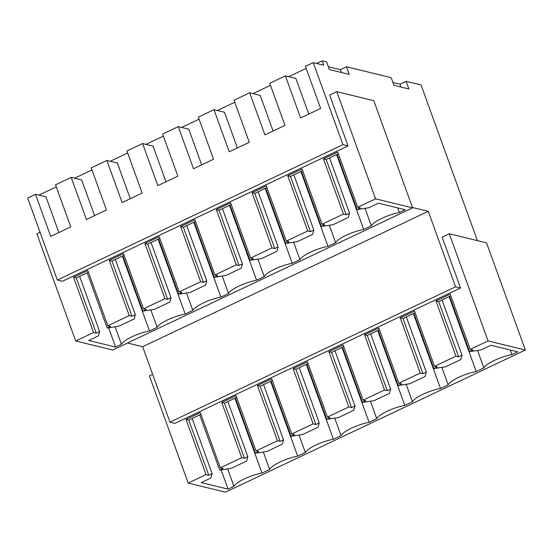 <?xml version="1.0" encoding="UTF-8"?>
<svg xmlns="http://www.w3.org/2000/svg" width="553" height="553" viewBox="0 0 553 553"><rect width="100%" height="100%" fill="white"/><g stroke="black" fill="none" stroke-linecap="round" stroke-linejoin="round"><path stroke-width="0.83" d="M341.374 72.498L340.344 69.664L346.468 66.761L349.233 74.42L329.353 69.567L326.581 61.915L322.157 60.83L323.74 65.206L313.254 62.648L342.943 144.658L348.037 145.902L329.629 95.054L336.77 91.674L373.8 100.708L412.593 207.873L112.715 350.014L75.678 340.973L36.885 233.815L40.065 232.308M455.568 286.786L169.971 422.16L174.942 423.37L460.538 288.002L455.568 286.786L428.257 211.336L412.455 207.479M460.538 288.002L442.137 237.154L449.278 233.767L486.557 242.864L525.35 350.028L225.472 492.17L188.186 483.073L149.393 375.909L152.663 374.36M392.948 82.501L399.999 84.215L406.116 81.319L421.033 84.955L477.384 240.624M406.116 81.319L408.888 88.971L393.978 85.335L391.206 77.676L346.468 66.761M38.828 195.126L56.268 186.866M74.531 178.204L91.964 169.944M110.227 161.282L127.667 153.022M145.93 144.361L163.363 136.1M181.633 127.439L199.066 119.178M217.329 110.517L234.769 102.257M253.032 93.595L270.465 85.335M288.728 76.673L306.168 68.413M316.599 63.464L322.157 60.83M340.344 69.664L328.323 66.733M308.781 114.091L295.869 78.415L285.383 75.858L300.618 117.962L320.664 108.457L305.422 66.36L313.254 62.648M58.881 232.543L45.968 196.868L35.475 194.31L50.717 236.407L70.763 226.91L55.521 184.813L71.178 177.389L81.664 179.946L94.584 215.622M130.28 198.7L117.367 163.024L106.881 160.467L122.116 202.564L142.162 193.066L126.92 150.969L142.577 143.545L153.07 146.103L165.983 181.778M201.679 164.856L188.767 129.181L178.28 126.623L193.515 168.72L213.562 159.223L198.32 117.125L213.976 109.701L224.47 112.259L237.382 147.934M273.078 131.013L260.166 95.337L249.679 92.78L264.922 134.884L284.961 125.379L269.726 83.282L285.383 75.858M35.475 194.31L27.65 198.022L57.339 280.032L342.943 144.658M213.976 109.701L229.219 151.805L249.265 142.301L234.023 100.204L249.679 92.78M142.577 143.545L157.819 185.642L177.866 176.144L162.623 134.047L178.28 126.623M71.178 177.389L86.42 219.486L106.459 209.988L91.224 167.891L106.881 160.467M57.339 280.032L62.434 281.277L348.037 145.902M75.678 340.973L93.533 332.519L73.542 277.295L87.816 270.528L107.807 325.745L129.229 315.597L109.238 260.373L123.519 253.606L143.51 308.823L164.932 298.675L144.941 243.451L159.223 236.684L179.207 291.901L200.628 281.754L180.637 226.53L194.919 219.762L214.91 274.979L236.331 264.832L216.341 209.608L230.622 202.84L250.613 258.057L272.028 247.91L252.044 192.686L266.318 185.919L286.309 241.136L307.731 230.988L287.74 175.764L302.021 168.997L322.012 224.221L343.434 214.066L323.443 158.842L337.724 152.075L357.708 207.299L375.563 198.838L336.77 91.674M169.971 422.16L142.653 346.71L428.257 211.336M142.653 346.71L127.494 343.005M188.186 483.073L206.034 474.612L186.043 419.388L200.324 412.621L220.315 467.845L241.737 457.69L221.746 402.466L236.027 395.699L256.018 450.923L277.433 440.769L257.449 385.545L271.723 378.777L291.714 434.001L313.136 423.847L293.145 368.623L307.427 361.856L327.417 417.08L348.839 406.925L328.848 351.701L343.13 344.934L363.114 400.158L384.535 390.003L364.545 334.779L378.826 328.012L398.817 383.236L420.239 373.081L400.248 317.857L414.529 311.09L434.52 366.314L455.935 356.16L435.944 300.936L450.225 294.168L470.216 349.392L488.064 340.931L449.278 233.767M399.999 84.215L401.022 87.049M375.563 198.838L412.593 207.873M357.708 207.299L360.445 207.963L357.086 209.559L337.095 154.335L338.325 153.748M365.021 208.35L371.346 225.818A20.426 5.15 160.1 0 1 399.39 212.525L405.259 209.739L378.411 203.193L368.727 207.783L357.086 209.559M371.346 225.818L363.687 229.447A20.426 5.15 160.1 0 0 335.643 242.739L327.991 246.368A20.426 5.15 160.1 0 0 299.947 259.661L292.288 263.29A20.426 5.15 160.1 0 0 264.244 276.583L256.592 280.212A20.426 5.15 160.1 0 0 228.541 293.505L220.889 297.134A20.426 5.15 160.1 0 0 192.845 310.427L185.193 314.056A20.426 5.15 160.1 0 0 157.142 327.348L149.49 330.971A20.426 5.15 160.1 0 0 121.446 344.27L115.577 347.049L108.609 327.791M93.533 332.519L96.263 333.183L99.63 331.593L98.42 335.906L88.736 340.496L115.577 347.049M323.443 158.842L326.18 159.513L337.095 154.335M343.434 214.066L346.171 214.73L326.18 159.513M322.012 224.221L324.749 224.884L321.383 226.481L333.024 224.705L348.321 217.453L349.531 213.14L329.54 157.916M346.171 214.73L349.531 213.14M488.064 340.931L525.35 350.028M470.216 349.392L472.953 350.056L469.594 351.653L449.603 296.429L450.833 295.848M477.529 350.443L483.854 367.911A20.426 5.15 160.1 0 1 511.898 354.618L517.767 351.839L490.919 345.286L481.228 349.883L469.594 351.653M483.854 367.911L476.195 371.54A20.426 5.15 160.1 0 0 448.151 384.833L440.499 388.462A20.426 5.15 160.1 0 0 412.448 401.755L404.796 405.384A20.426 5.15 160.1 0 0 376.752 418.676L369.1 422.305A20.426 5.15 160.1 0 0 341.049 435.598L333.397 439.227A20.426 5.15 160.1 0 0 305.353 452.52L297.694 456.149A20.426 5.15 160.1 0 0 269.65 469.442L261.998 473.071A20.426 5.15 160.1 0 0 233.954 486.364L228.085 489.142L221.11 469.884M206.034 474.612L208.771 475.276L212.138 473.686L210.928 477.999L201.237 482.596L228.085 489.142M435.944 300.936L438.681 301.606L449.603 296.429M455.935 356.16L458.672 356.83L438.681 301.606M434.52 366.314L437.257 366.978L433.891 368.575L445.531 366.805L460.829 359.554L462.038 355.233L442.047 300.009M458.672 356.83L462.038 355.233M399.39 212.525L397.718 207.9M336.59 154.577L363.687 229.447M511.898 354.618L510.225 350.001M476.195 371.54L449.098 296.671M150.824 309.88L157.142 327.348M158.089 239.186L185.193 314.056M149.49 330.971L122.386 256.108M192.845 310.427L186.52 292.959M107.807 325.745L110.545 326.415L107.185 328.005L118.826 326.235L134.123 318.984L135.326 314.671L115.342 259.447L122.897 255.866L142.881 311.09L154.522 309.314L169.826 302.062L171.029 297.749L151.038 242.525L159.824 238.357M220.315 467.845L223.053 468.509L219.693 470.105L231.327 468.329L246.631 461.078L247.834 456.764L227.843 401.54L236.636 397.379M241.737 457.69L244.474 458.354L247.834 456.764M129.229 315.597L131.967 316.261L135.326 314.671M269.65 469.442L263.325 451.974M261.998 473.071L234.894 398.201M143.51 308.823L146.248 309.493L142.881 311.09M164.932 298.675L167.67 299.339L171.029 297.749M122.897 255.866L124.128 255.279M109.238 260.373L111.976 261.037L115.342 259.447M131.967 316.261L111.976 261.037M244.474 458.354L224.483 403.137L227.843 401.54M221.746 402.466L224.483 403.137M256.018 450.923L258.756 451.587L255.389 453.184L235.398 397.96M277.433 440.769L280.171 441.432L283.537 439.842L282.327 444.156L267.03 451.414L255.389 453.184M297.694 456.149L270.597 381.28M305.353 452.52L299.028 435.052M193.785 222.265L220.889 297.134M228.541 293.505L222.223 276.037M158.593 238.944L178.584 294.168L190.225 292.392L205.522 285.141L206.732 280.827L186.741 225.603L195.527 221.435M179.207 291.901L181.944 292.572L178.584 294.168M200.628 281.754L203.366 282.417L206.732 280.827M144.941 243.451L147.679 244.115L151.038 242.525M167.67 299.339L147.679 244.115M283.537 439.842L263.546 384.618L272.332 380.457M280.171 441.432L260.187 386.215L263.546 384.618M257.449 385.545L260.187 386.215M291.714 434.001L294.452 434.665L291.092 436.262L271.101 381.038M313.136 423.847L315.874 424.51L319.233 422.921L318.03 427.234L302.733 434.492L291.092 436.262M333.397 439.227L306.293 364.358M341.049 435.598L334.731 418.13M229.488 205.343L256.592 280.212M264.244 276.583L257.919 259.115M194.297 222.023L214.288 277.247L225.921 275.47L241.226 268.219L242.428 263.905L222.437 208.681L231.23 204.513M214.91 274.979L217.647 275.65L214.288 277.247M236.331 264.832L239.069 265.495L242.428 263.905M180.637 226.53L183.375 227.193L186.741 225.603M203.366 282.417L183.375 227.193M319.233 422.921L299.249 367.697L308.035 363.535M315.874 424.51L295.883 369.293L299.249 367.697M293.145 368.623L295.883 369.293M327.417 417.08L330.155 417.743L326.788 419.34L306.804 364.116M348.839 406.925L351.577 407.596L354.936 405.999L353.733 410.312L338.429 417.57L326.788 419.34M369.1 422.305L341.996 347.436M376.752 418.676L370.427 401.208M265.191 188.421L292.288 263.29M299.947 259.661L293.622 242.193M229.993 205.101L249.984 260.325L261.624 258.548L276.922 251.297L278.131 246.984L258.14 191.76L266.926 187.591M250.613 258.057L253.35 258.728L249.984 260.325M272.028 247.91L274.765 248.574L278.131 246.984M216.341 209.608L219.078 210.278L222.437 208.681M239.069 265.495L219.078 210.278M354.936 405.999L334.945 350.775L343.731 346.613M351.577 407.596L331.586 352.372L334.945 350.775M328.848 351.701L331.586 352.372M363.114 400.158L365.851 400.821L362.491 402.418L342.501 347.194M384.535 390.003L387.273 390.674L390.639 389.077L389.43 393.397L374.132 400.649L362.491 402.418M404.796 405.384L377.692 330.514M412.448 401.755L406.13 384.287M300.887 171.499L327.991 246.368M335.643 242.739L329.325 225.271M265.696 188.179L285.687 243.403L297.327 241.626L312.625 234.375L313.827 230.062L293.837 174.838L302.629 170.67M286.309 241.136L289.046 241.806L285.687 243.403M307.731 230.988L310.468 231.652L313.827 230.062M252.044 192.686L254.774 193.356L258.14 191.76M274.765 248.574L254.774 193.356M390.639 389.077L370.648 333.853L379.434 329.692M387.273 390.674L367.282 335.45L370.648 333.853M364.545 334.779L367.282 335.45M398.817 383.236L401.554 383.9L398.195 385.496L378.204 330.272M420.239 373.081L422.976 373.752L426.335 372.155L425.133 376.475L409.828 383.727L398.195 385.496M440.499 388.462L413.395 313.592M448.151 384.833L441.826 367.365M321.383 226.481L301.399 171.257M287.74 175.764L290.477 176.435L293.837 174.838M310.468 231.652L290.477 176.435M426.335 372.155L406.344 316.931L415.137 312.77M422.976 373.752L402.985 318.528L406.344 316.931M400.248 317.857L402.985 318.528M433.891 368.575L413.9 313.351M115.121 326.802L121.446 344.27M99.63 331.593L79.639 276.369L88.425 272.2M96.263 333.183L76.279 277.959L79.639 276.369M73.542 277.295L76.279 277.959M107.185 328.005L87.194 272.788M186.043 419.388L188.78 420.059L200.933 414.301M208.771 475.276L188.78 420.059M227.629 468.896L233.954 486.364M212.138 473.686L192.147 418.462M219.693 470.105L199.702 414.881"/></g></svg>
